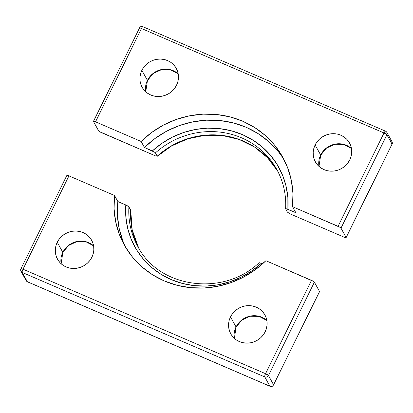 <?xml version="1.0" encoding="UTF-8"?>
<svg xmlns="http://www.w3.org/2000/svg" width="413" height="413" viewBox="0 0 413 413"><rect width="100%" height="100%" fill="white"/><g stroke="black" fill="none" stroke-linecap="round" stroke-linejoin="round"><path stroke-width="0.62" d="M62.812 252.338L57.257 242.281A19.509 18.502 151.1 0 1 74.309 231.032A19.509 18.502 151.1 0 1 91.66 240.314A19.509 18.502 151.1 0 1 91.903 257.211L93.224 253.711L93.823 250.061L93.684 246.396L92.811 242.865L91.242 239.597L89.027 236.716L86.26 234.336L83.039 232.55L79.497 231.425L75.765 231.006L71.991 231.301L68.31 232.312L64.877 233.99L61.811 236.272L59.24 239.07L57.257 242.281L55.936 245.781L55.337 249.431L55.476 253.097L56.349 256.628L57.918 259.896L60.133 262.776L62.9 265.156L66.121 266.943L69.663 268.068L73.395 268.486L77.169 268.192L80.85 267.18L84.283 265.502L87.349 263.22L89.92 260.422L91.903 257.211A19.509 18.502 151.1 0 1 74.851 268.46A19.509 18.502 151.1 0 1 57.5 259.178A19.509 18.502 151.1 0 1 57.257 242.281L62.812 252.338A19.509 18.502 -28.9 0 1 93.591 245.807A19.509 18.502 -28.9 0 0 62.812 252.338A2.788 0.521 26.2 0 1 62.833 252.513A2.788 0.521 -153.8 0 0 62.812 252.338A19.509 18.502 -28.9 0 0 61.124 263.742M236.055 326.967L230.506 316.91A19.509 18.502 151.1 0 1 247.557 305.661A19.509 18.502 151.1 0 1 264.909 314.938A19.509 18.502 151.1 0 1 265.151 331.835L266.473 328.34L267.072 324.69L266.932 321.025L266.06 317.494L264.49 314.226L262.276 311.345L259.509 308.965L256.287 307.179L252.746 306.054L249.013 305.63L245.239 305.93L241.559 306.936L238.125 308.614L235.059 310.901L232.488 313.699L230.506 316.91L229.184 320.411L228.585 324.06L228.725 327.721L229.597 331.257L231.166 334.525L233.381 337.406L236.148 339.785L239.364 341.572L242.911 342.697L246.638 343.115L250.417 342.816L254.093 341.809L257.531 340.131L260.598 337.849L263.169 335.046L265.151 331.835A19.509 18.502 151.1 0 1 248.099 343.084A19.509 18.502 151.1 0 1 230.748 333.807A19.509 18.502 151.1 0 1 230.506 316.91L236.055 326.967A19.509 18.502 -28.9 0 1 266.839 320.436A19.509 18.502 -28.9 0 0 236.055 326.967A2.788 0.521 26.2 0 1 236.081 327.137A2.788 0.521 -153.8 0 0 236.055 326.967A19.509 18.502 -28.9 0 0 234.372 338.371L236.086 327.132L241.817 320.132L250.113 316.255L259.127 316.384L266.844 320.457M139.527 249.55L137.736 246.303A79.441 75.342 151.1 0 1 128.902 206.882L130.699 210.134A79.441 75.342 -28.9 0 0 138.649 247.914M319.492 291.681L273.587 384.813L268.46 375.531A2.788 2.643 151.1 0 1 264.774 376.919L269.901 386.201L27.356 281.723L22.225 272.441A2.788 2.643 151.1 0 1 20.996 271.331C20.567 269.999 20.547 269.142 20.934 268.755A2.788 0.521 26.2 0 1 23.009 269.209L68.94 175.866L114.525 195.504L114.081 208.818L115.728 221.957L119.434 234.605L125.113 246.468L132.625 257.268L141.793 266.752L152.412 274.697L164.224 280.917L176.96 285.269L190.316 287.655L203.981 288.006L217.636 286.323L230.955 282.642L243.639 277.056L255.379 269.684L265.905 260.711L311.485 280.344L265.554 373.693L23.009 269.209L68.94 175.866L67.314 175.339L66.891 175.571M130.647 210.346L128.902 206.882L125.8 204.956A82.223 77.985 -28.9 0 0 171.183 279.586A82.223 77.985 -28.9 0 0 261.29 263.324L262.549 263.866L259.555 262.74L259.044 262.942M20.996 271.331L22.225 272.441C22.039 271.826 22.302 270.747 23.009 269.209C21.533 268.61 20.846 268.512 20.96 268.92A2.788 2.643 151.1 0 0 20.996 271.331L26.122 280.613L27.459 281.826L270.009 386.305C273.065 386.744 272.859 385.634 272.957 385.835L319.543 291.635A2.788 0.521 -153.8 0 0 319.517 291.47L273.587 384.813A2.788 0.521 26.2 0 1 273.613 384.978A2.788 0.521 -153.8 0 0 273.587 384.813A2.788 2.643 151.1 0 1 269.901 386.201A2.788 0.712 113.3 0 0 270.009 386.305A2.788 0.712 -66.7 0 1 269.901 386.201L27.356 281.723A2.788 0.712 113.3 0 0 27.459 281.826L26.122 280.613A2.788 2.643 -28.9 0 0 27.356 281.723L22.225 272.441L264.774 376.919L269.901 386.201A2.788 2.643 -28.9 0 0 273.587 384.813L268.46 375.531L314.391 282.187L319.517 291.47L314.391 282.187L313.364 281.325L265.905 260.711A90.586 85.914 151.1 0 1 124.215 244.883A90.586 85.914 151.1 0 1 114.525 195.504L68.94 175.866A2.788 0.521 -153.8 0 0 66.865 175.411L20.934 268.755M259.808 262.792L261.29 263.324L251.765 270.923L241.244 277.113L229.969 281.764L218.183 284.769L206.149 286.064L194.125 285.615L182.386 283.442L171.183 279.586L160.771 274.129L151.37 267.201L143.192 258.941L136.414 249.545L131.195 239.215L127.638 228.172L125.826 216.67L125.8 204.956L117.855 201.534L114.525 195.504L117.855 201.534A90.586 85.914 -28.9 0 0 125.944 247.867M127.684 205.917L117.855 201.534L117.411 214.853L119.063 227.991L122.769 240.64M265.554 373.693L23.009 269.209A2.788 0.712 113.3 0 0 22.225 272.441L264.774 376.919A2.788 0.712 -66.7 0 1 265.554 373.693C264.847 375.226 264.588 376.305 264.774 376.919C266.349 377.42 267.578 376.961 268.46 375.531L265.554 373.693A2.788 0.521 26.2 0 1 268.46 375.531L314.391 282.187A2.788 0.521 -153.8 0 0 311.485 280.344L265.554 373.693M139.847 249.875A79.441 75.342 151.1 0 1 128.902 206.882M320.669 155.02L315.114 144.963A19.509 18.502 151.1 0 1 332.166 133.714A19.509 18.502 151.1 0 1 349.517 142.991A19.509 18.502 151.1 0 1 349.765 159.888L347.777 163.099L345.206 165.897L342.145 168.184L338.706 169.862L335.026 170.868L331.252 171.168L327.519 170.745L323.978 169.619L320.762 167.833L317.989 165.453L315.78 162.577L314.205 159.304L313.333 155.773L313.193 152.108L313.797 148.458L315.114 144.963L317.096 141.752L319.672 138.949L322.734 136.667L326.172 134.989L329.848 133.982L333.627 133.683L337.359 134.101L340.901 135.232L344.117 137.018L346.884 139.393L349.099 142.273L350.673 145.541L351.546 149.078L351.68 152.738L351.081 156.388L349.765 159.888A19.509 18.502 151.1 0 1 332.713 171.137A19.509 18.502 151.1 0 1 315.362 161.86A19.509 18.502 151.1 0 1 315.114 144.963L320.669 155.02A19.509 18.502 -28.9 0 1 351.453 148.484A19.509 18.502 -28.9 0 0 320.669 155.02A2.788 0.521 26.2 0 1 320.689 155.19A2.788 0.521 -153.8 0 0 320.669 155.02A19.509 18.502 -28.9 0 0 318.981 166.418M147.42 80.39L141.865 70.334A19.509 18.502 151.1 0 1 158.917 59.085A19.509 18.502 151.1 0 1 176.268 68.362A19.509 18.502 151.1 0 1 176.516 85.259L174.534 88.47L171.958 91.273L168.896 93.555L165.458 95.233L161.782 96.239L158.003 96.539L154.271 96.115L150.73 94.99L147.513 93.204L144.741 90.824L142.531 87.948L140.957 84.675L140.084 81.144L139.945 77.479L140.549 73.829L141.865 70.334L143.848 67.123L146.424 64.32L149.485 62.038L152.924 60.36L156.599 59.353L160.378 59.054L164.111 59.477L167.652 60.603L170.868 62.389L173.636 64.764L175.85 67.644L177.425 70.912L178.297 74.448L178.437 78.109L177.833 81.759L176.516 85.259A19.509 18.502 151.1 0 1 159.464 96.508A19.509 18.502 151.1 0 1 142.113 87.231A19.509 18.502 151.1 0 1 141.865 70.334L147.42 80.39A19.509 18.502 -28.9 0 1 178.204 73.855A19.509 18.502 -28.9 0 0 147.42 80.39A2.788 0.521 26.2 0 1 147.441 80.561A2.788 0.521 -153.8 0 0 147.42 80.39A19.509 18.502 -28.9 0 0 145.732 91.789M157.296 156.269L171.638 145.923L187.832 138.809L205.085 135.294L222.535 135.536L239.303 139.532L254.568 147.069L267.572 157.776L277.681 171.121A79.441 75.342 -28.9 0 0 157.291 156.088L155.494 152.841A79.441 75.342 151.1 0 1 276.803 169.485C283.437 181.643 286.369 194.745 285.6 208.787M285.636 208.901L287.433 212.153L285.636 208.901L286.152 208.699L295.827 212.7L292.492 206.67L338.077 226.303L384.007 132.96L141.463 28.482L95.532 121.825L141.117 141.463L151.643 132.485L163.383 125.118L176.062 119.527L189.386 115.847L203.036 114.164L216.701 114.52L230.056 116.9L242.792 121.252L254.604 127.472L265.223 135.418L274.397 144.901L281.909 155.701L287.582 167.564L291.289 180.213L292.941 193.351L292.492 206.67L339.956 227.284L340.983 228.146L346.109 237.429L345.686 237.661L344.06 237.134L290.535 214.079L344.06 237.134A2.788 0.521 26.2 0 0 346.135 237.589L392.066 144.245A2.788 0.521 -153.8 0 0 392.04 144.08A2.788 2.643 -28.9 0 0 392.004 141.669A2.788 2.643 151.1 0 1 392.04 144.08L346.109 237.429L340.983 228.146L386.914 134.798L392.04 144.08L346.109 237.429A2.788 0.521 26.2 0 1 346.135 237.589M93.457 121.365A2.788 0.521 26.2 0 1 95.532 121.825L141.463 28.482A2.788 0.521 -153.8 0 0 139.387 28.022L140.043 27.165C140.141 27.366 139.935 26.256 142.991 26.695A2.788 0.712 113.3 0 0 141.463 28.482C139.986 27.877 139.3 27.779 139.413 28.187L93.457 121.365A2.788 0.521 26.2 0 0 93.483 121.53L98.609 130.813A2.788 0.521 26.2 0 0 101.515 132.656L155.04 155.711L99.636 131.675L98.609 130.813L93.483 121.53L93.906 121.298L95.532 121.825L141.117 141.463L144.447 147.493L155.107 152.443L157.239 156.3M385.644 131.277A2.788 2.643 151.1 0 1 386.914 134.798L392.04 144.08A2.788 0.521 26.2 0 1 392.066 144.245C392.066 143.574 392.815 143.92 392.004 141.669L386.878 132.387L386.914 134.798A2.788 0.521 -153.8 0 0 384.007 132.96L338.077 226.303A2.788 0.521 26.2 0 1 340.983 228.146L386.914 134.798L384.007 132.96A2.788 0.712 -66.7 0 1 385.541 131.174A2.788 0.712 -66.7 0 1 385.644 131.277C385.314 130.952 384.771 131.515 384.007 132.96L141.463 28.482C142.222 27.036 142.769 26.473 143.099 26.799L385.541 131.174L386.878 132.387M284.407 160.337A90.586 85.914 -28.9 0 0 144.447 147.493L141.117 141.463A90.586 85.914 151.1 0 1 282.802 157.286A90.586 85.914 151.1 0 1 292.492 206.67L295.827 212.7L287.882 209.283A82.223 77.985 -28.9 0 0 242.498 134.653A82.223 77.985 -28.9 0 0 152.392 150.915L161.922 143.316L172.438 137.126L183.713 132.475L195.499 129.47L207.538 128.175L219.556 128.619L231.295 130.797L242.498 134.653L252.916 140.11L262.317 147.038L270.494 155.293L277.268 164.694L282.492 175.024L286.049 186.062L287.856 197.569L287.882 209.283L286.973 208.926M277.727 150.936L268.558 141.452L257.939 133.507L246.127 127.287L233.391 122.935L220.036 120.55L206.371 120.198L192.716 121.881L179.392 125.562L166.713 131.148L154.973 138.52L144.447 147.493L153.187 151.282L155.494 152.841A79.441 75.342 151.1 0 1 274.691 165.912M390.775 140.559A2.788 2.643 151.1 0 1 392.004 141.669M290.535 214.079L287.433 212.153M276.488 169.16A79.441 75.342 -28.9 0 0 157.291 156.088M155.954 156.068L155.04 155.711M93.596 245.828L85.878 241.755L76.864 241.626L68.568 245.503L62.838 252.503L61.139 263.757M130.73 210.248L132.155 229.695L138.654 247.914M259.044 262.761C223.335 297.019 158.835 288.176 137.736 246.303M351.453 148.51L343.735 144.431L334.726 144.302L326.425 148.179L320.695 155.18L318.996 166.434M178.204 73.881L170.492 69.802L161.478 69.673L153.177 73.555L147.446 80.556L145.753 91.81"/></g></svg>
